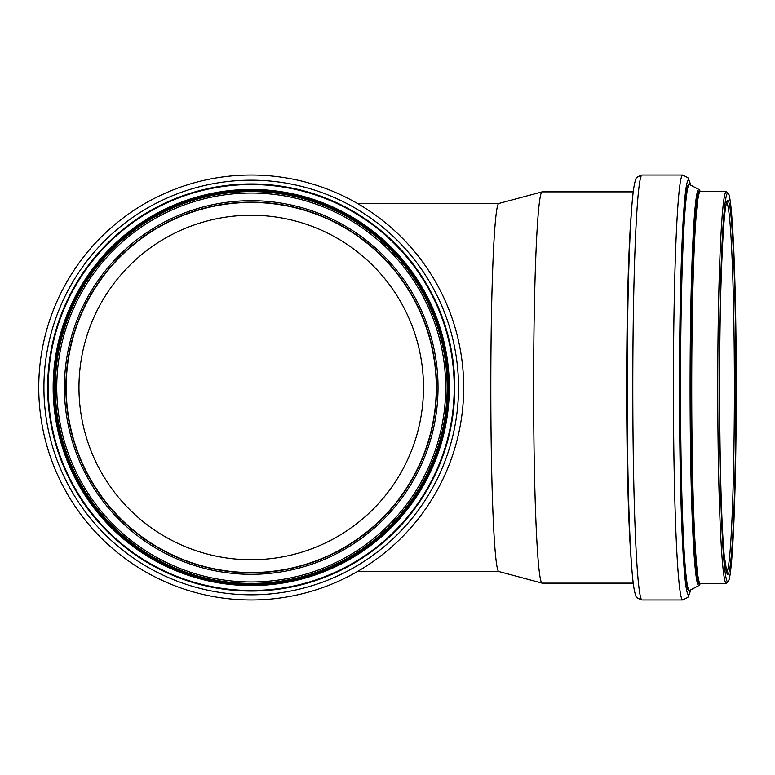 <?xml version="1.0" encoding="UTF-8"?>
<svg xmlns="http://www.w3.org/2000/svg" width="775" height="775" viewBox="0 0 775 775"><rect width="100%" height="100%" fill="white"/><g stroke="black" fill="none" stroke-linecap="round" stroke-linejoin="round"><path stroke-width="1.16" d="M633.233 191.861L542.142 191.861A195.639 8.535 90 0 0 542.045 191.88L498.742 203.496A184.024 8.031 90 0 0 490.808 387.5A184.024 8.031 90 0 0 498.742 571.504L542.045 583.12A195.639 8.535 90 0 0 542.142 583.139L633.233 583.139M542.045 191.88A195.639 8.535 90 0 0 533.617 387.5A195.639 8.535 90 0 0 542.045 583.12M631.945 204.91A207.099 9.038 90 0 0 631.702 208.029L630.947 217.969A195.639 8.535 90 0 0 626.675 387.5A195.639 8.535 90 0 0 630.947 557.031L631.702 566.971A207.099 9.038 90 0 0 631.945 570.09M423.479 387.5A172.253 172.253 0 0 0 165.094 238.322A172.253 172.253 0 0 0 165.094 536.678A172.253 172.253 0 0 0 423.479 387.5M251.226 175.024A212.476 212.476 0 0 0 38.75 387.5A212.476 212.476 0 0 0 251.226 599.976A212.476 212.476 0 0 0 463.692 387.5A212.476 212.476 0 0 0 251.226 175.024A212.476 212.476 0 0 0 38.75 387.5A212.476 212.476 0 0 0 251.226 599.976A212.476 212.476 0 0 0 463.692 387.5A212.476 212.476 0 0 0 251.226 175.024M251.226 191.57A195.93 195.93 0 0 0 55.296 387.5A195.93 195.93 0 0 0 251.226 583.43A195.93 195.93 0 0 0 447.156 387.5A195.93 195.93 0 0 0 251.226 191.57A195.93 195.93 0 0 0 55.296 387.5A195.93 195.93 0 0 0 251.226 583.43A195.93 195.93 0 0 0 447.156 387.5A195.93 195.93 0 0 0 251.226 191.57M251.226 202.159A185.341 185.341 0 0 0 65.875 387.5A185.341 185.341 0 0 0 251.226 572.841A185.341 185.341 0 0 0 436.567 387.5A185.341 185.341 0 0 0 251.226 202.159M436.277 387.5A185.051 185.051 0 0 0 158.701 227.24A185.051 185.051 0 0 0 158.701 547.76A185.051 185.051 0 0 0 436.277 387.5M642.058 175.024C637.612 176.564 635.597 177.911 636.013 179.054L635.229 181.059C633.843 185.7 632.662 194.69 631.702 208.029A207.099 9.038 90 0 0 627.169 387.5A207.099 9.038 90 0 0 631.702 566.971C632.662 580.31 633.843 589.3 635.229 593.941L636.013 595.946C635.597 597.089 637.612 598.436 642.058 599.976L682.697 599.976A212.476 9.271 90 0 1 673.427 387.5A212.476 9.271 90 0 1 682.697 175.024L642.058 175.024A212.476 9.271 90 0 0 632.797 387.5A212.476 9.271 90 0 0 642.058 599.976M682.697 175.024L687.909 177.708L690.496 185.041A207.312 9.038 90 0 0 679.539 365.103A207.312 9.038 90 0 0 688.529 594.812A207.312 9.038 90 0 0 690.477 589.969L687.909 597.292L682.697 599.976M689.721 184.634A203.554 8.883 90 0 0 680.121 379.14A203.554 8.883 90 0 0 688.994 591.054A203.554 8.883 90 0 0 689.721 590.366M689.585 590.434L698.914 585.532A198.09 8.641 90 0 1 698.711 585.59A198.09 8.641 90 0 1 690.079 385.233A198.09 8.641 90 0 1 698.914 189.468L689.585 184.566A202.992 8.854 90 0 0 680.528 385.175A202.992 8.854 90 0 0 689.382 590.492A202.992 8.854 90 0 0 689.585 590.434L689.576 590.443M700.368 191.57A196.966 8.593 90 0 0 690.913 377.415A196.966 8.593 90 0 0 699.486 584.466A196.966 8.593 90 0 0 700.368 583.43M700.232 191.57A196.579 8.573 90 0 0 690.971 379.527A196.579 8.573 90 0 0 699.534 584.079A196.579 8.573 90 0 0 700.232 583.43M700.154 191.58L700.271 191.57A195.93 8.544 90 0 0 691.717 387.5A195.93 8.544 90 0 0 700.271 583.43L700.154 583.42M726.301 191.57A195.93 8.544 90 0 0 717.757 387.5A195.93 8.544 90 0 0 726.301 583.43L728.607 581.318L730.166 574.149C732.22 559.579 733.818 531.689 734.962 490.478C735.969 452.9 736.386 412.193 736.211 368.338C735.853 279.107 732.685 202.759 728.607 193.702L726.301 191.57L700.271 191.57M727.764 581.957A194.457 8.486 90 0 0 735.117 290.267A194.457 8.486 90 0 0 720.421 290.267A194.457 8.486 90 0 0 727.764 581.957M727.764 574.314A186.814 8.147 90 0 0 734.826 294.093A186.814 8.147 90 0 0 720.711 294.093A186.814 8.147 90 0 0 727.764 574.314M726.737 572.57A185.341 8.089 90 0 0 734.38 387.5A185.341 8.089 90 0 0 726.737 202.43M251.226 180.188A207.312 207.312 0 0 0 43.913 387.5A207.312 207.312 0 0 0 251.226 594.812A207.312 207.312 0 0 0 458.529 387.5A207.312 207.312 0 0 0 251.226 180.188M251.226 183.956A203.544 203.544 0 0 0 47.672 387.5A203.544 203.544 0 0 0 251.226 591.044A203.544 203.544 0 0 0 454.77 387.5A203.544 203.544 0 0 0 251.226 183.956M251.226 184.518A202.982 202.982 0 0 0 48.234 387.5A202.982 202.982 0 0 0 251.226 590.482A202.982 202.982 0 0 0 454.208 387.5A202.982 202.982 0 0 0 251.226 184.518M251.226 189.42A198.08 198.08 0 0 0 53.146 387.5A198.08 198.08 0 0 0 251.226 585.58A198.08 198.08 0 0 0 449.306 387.5A198.08 198.08 0 0 0 251.226 189.42M251.226 190.543A196.957 196.957 0 0 0 54.26 387.5A196.957 196.957 0 0 0 251.226 584.457A196.957 196.957 0 0 0 448.183 387.5A196.957 196.957 0 0 0 251.226 190.543M251.226 190.921A196.579 196.579 0 0 0 54.647 387.5A196.579 196.579 0 0 0 251.226 584.079A196.579 196.579 0 0 0 447.805 387.5A196.579 196.579 0 0 0 251.226 190.921M251.226 193.043A194.457 194.457 0 0 0 82.818 484.733A194.457 194.457 0 0 0 419.633 484.733A194.457 194.457 0 0 0 251.226 193.043M251.226 200.686A186.814 186.814 0 0 0 89.435 480.907A186.814 186.814 0 0 0 413.007 480.907A186.814 186.814 0 0 0 251.226 200.686M357.44 571.524L498.79 571.524M357.44 203.476L498.79 203.476M698.914 585.532L700.416 583.43M698.914 189.468L700.416 191.57M700.271 583.43L726.301 583.43M726.301 572.841L727.008 573.122L724.238 555.811C719.878 510.376 718.338 377.415 720.769 291.729C722.445 236.346 724.518 206.402 727.008 201.878L726.301 202.159"/></g></svg>
